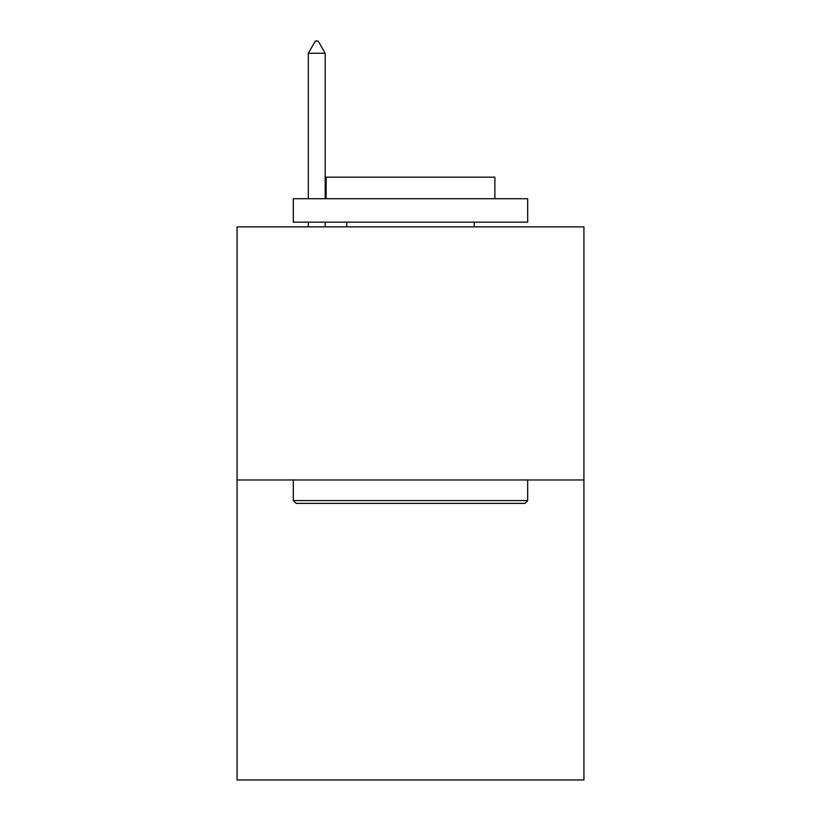 <?xml version="1.0" encoding="UTF-8"?>
<svg xmlns="http://www.w3.org/2000/svg" width="821" height="821" viewBox="0 0 821 821"><rect width="100%" height="100%" fill="white"/><g stroke="black" fill="none" stroke-linecap="round" stroke-linejoin="round"><path stroke-width="1.23" d="M583.926 479.967L583.926 226.853L237.074 226.853L237.074 779.95L583.926 779.95L583.926 479.967L237.074 479.967M524.865 503.406L296.135 503.406L293.323 500.584L527.677 500.584L524.865 503.406M293.323 198.733L527.677 198.733L527.677 222.163L293.323 222.163L293.323 198.733M494.868 198.733L494.868 177.172L326.132 177.172L326.132 198.733M293.323 479.967L293.323 500.584M527.677 479.967L527.677 500.584M346.749 222.163L346.749 226.853M474.251 222.163L474.251 226.853M325.188 53.242L318.158 41.05L315.346 41.05L308.316 53.242L325.188 53.242L325.188 198.733M325.188 222.163L325.188 226.853M308.316 53.242L308.316 198.733M308.316 222.163L308.316 226.853"/></g></svg>
